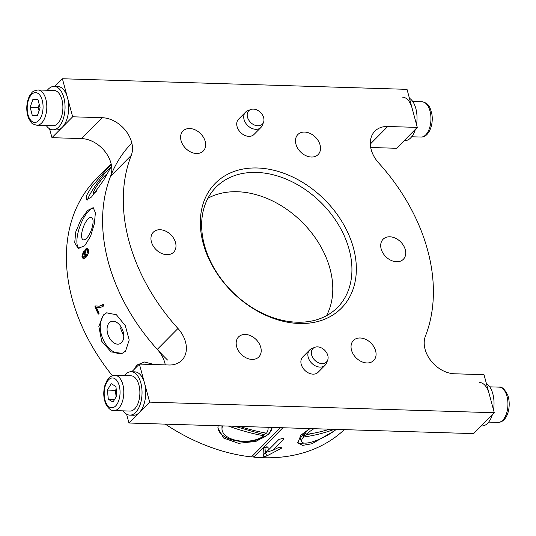 <?xml version="1.0" encoding="UTF-8"?>
<svg xmlns="http://www.w3.org/2000/svg" width="536" height="536" viewBox="0 0 536 536"><rect width="100%" height="100%" fill="white"/><g stroke="black" fill="none" stroke-linecap="round" stroke-linejoin="round"><path stroke-width="0.8" d="M278.023 447.774L281.273 447.305L281.3 448.337L267.062 455.814C264.891 456.659 263.571 456.618 263.102 455.694L263.303 447.955L267.598 446.93L268.074 447.473L268.235 450.2L278.961 439.373L283.43 438.321L283.524 439.513L272.791 450.341L278.023 447.774M272.12 427.42A27.135 14.733 -0.6 0 1 268.884 433.644A27.135 14.733 -0.6 0 1 238.835 441.202A27.135 14.733 -0.6 0 1 217.911 427.547M218.152 425.758L217.904 428.036L223.693 438.059L238.446 443.319L255.933 441.403L268.884 434.16L272.174 427.42M309.902 428.586L300.884 435.145L297.781 443.024L302.666 445.376L311.945 443.748L334.189 430.978M88.132 218.876A11.939 4.248 -69.7 0 0 82.209 230.855A11.939 4.248 -69.7 0 0 83.187 239.8A11.939 4.248 -69.7 0 0 86.524 238.326A11.939 4.248 -69.7 0 0 92.447 226.339A11.939 4.248 -69.7 0 0 91.468 217.402A11.939 4.248 -69.7 0 0 88.132 218.876M93.901 208.069A21.708 7.725 -69.7 0 0 88.788 210.916A21.708 7.725 -69.7 0 0 78.29 231.632A21.708 7.725 -69.7 0 0 79.073 248.563M87.589 210.474L80.916 219.673L75.77 231.86L74.705 242.781L78.149 248.349L84.661 245.836L90.544 236.336L94.376 223.666L95.381 212.732L93.21 207.633L87.589 210.474M107.374 173.919A11.939 1.642 -53.9 0 0 104.848 175.801A11.939 1.642 -53.9 0 0 96.755 186.173A11.939 1.642 -53.9 0 0 93.478 193.268A11.939 1.642 -53.9 0 0 96.179 191.432A11.939 1.642 -53.9 0 0 96.413 191.191M111.133 166.931A21.708 2.982 -53.9 0 0 108.393 169.41A21.708 2.982 -53.9 0 0 95.261 185.892A21.708 2.982 -53.9 0 0 87.556 200.022M111.354 164.967L107.294 168.606L91.649 186.776L86.497 195.546L86.149 200.008L91.529 197.02L103.683 180.19L111.535 166.013M109.304 322.759A11.939 7.678 68.9 0 1 111.126 321.553A11.939 7.678 68.9 0 1 121.906 328.407A11.939 7.678 68.9 0 1 121.525 342.638A11.939 7.678 68.9 0 1 119.702 343.837A11.939 7.678 68.9 0 1 108.922 336.99A11.939 7.678 68.9 0 1 109.304 322.759M122.69 353.137A21.708 13.956 68.9 0 1 103.428 340.119A21.708 13.956 68.9 0 1 104.306 314.632A21.708 13.956 68.9 0 1 107.086 312.662M125.545 351.147L129.189 340.025L125.29 325.627L116.399 314.746L106.557 312.843L103.327 315.007L98.852 326.437L101.693 341.238L111.113 351.924L122.161 353.358L125.545 351.147M154.261 364.547L144.472 362.008L136.868 365.063L134.348 369.177M121.136 327.007L120.62 328.501L123.762 336.286M94.959 306.612A176.371 129.779 44.7 0 0 98.262 314.156L99.093 313.325A176.371 129.779 -135.3 0 1 96.42 307.289L100.138 307.644L103.823 305.909A176.371 129.779 -135.3 0 1 103.147 304.401L99.274 306.19L95.629 305.935L94.959 306.612L96.018 306.056M167.554 360.045A176.371 129.779 -135.3 0 1 108.312 262.03A176.371 129.779 -135.3 0 1 131.823 143.038M280.422 427.674L251.458 456.913A176.371 129.779 -135.3 0 1 165.309 424.137M112.359 375.729A176.371 129.779 -135.3 0 1 72.099 298.579A176.371 129.779 -135.3 0 1 96.152 179.037L111.133 163.916M83.422 258.901L85.894 257.374C87.676 255.833 88.561 253.441 88.547 250.191L87.442 248.047L86.008 248.697C84.762 250.044 84.159 251.893 84.212 254.252L85.365 256.221L83.06 256.999L82.732 255.92L83.549 252.952L83.341 251.552L81.981 256.577L83.214 258.881M84.199 257.401L83.06 256.999M282.908 427.755L253.783 457.148A176.371 129.779 -135.3 0 0 344.333 429.644M252.449 455.915L253.783 457.148M135.065 368.453A21.708 14.693 42.4 0 1 136.948 364.989M304.147 443.064A27.135 7.269 -27.7 0 1 297.5 442.267M268.235 450.2L265.119 452.719L264.978 446.97M272.791 450.341L265.353 452.525M264.925 446.99L265.327 452.672M83.723 258.968L82.691 256.724L81.981 256.577M82.691 256.724L83.482 252.503M83.763 257.146L86.055 256.362L85.365 256.221M86.055 256.362L84.922 254.392L84.212 254.252M84.922 254.392C84.849 252.041 85.438 250.191 86.678 248.831L86.008 248.697M86.678 248.831L87.77 248.181M86.598 254.982L85.78 255.357L84.996 253.91L86.155 250.158L87.113 249.682L87.81 251.009L86.598 254.982L87.288 255.123L88.286 253.334M85.78 255.364L87.288 255.123M88.541 251.893L88.52 251.15L87.81 251.009M88.52 251.15L87.817 249.823L87.113 249.682M100.46 307.59L96.42 307.289M98.711 313.707L95.562 306.518M99.274 306.19L101.163 305.654M101.806 305.554L103.796 304.301M239.672 426.422A215.157 158.321 44.7 0 0 246.352 428.452A215.157 158.321 44.7 0 0 266.479 433.195A23.061 12.522 179.4 0 0 268.114 428.478A23.061 12.522 179.4 0 0 268 427.293M265.655 433.041A23.061 12.522 -0.6 0 1 265.313 433.403A23.061 12.522 -0.6 0 1 263.88 434.669L263.893 435.808A215.157 158.321 -135.3 0 1 243.766 431.058A215.157 158.321 -135.3 0 1 228.443 426.08M222.661 425.899A23.061 12.522 179.4 0 0 221.991 428.981A23.061 12.522 179.4 0 0 234.058 439.822A23.061 12.522 179.4 0 0 263.893 435.808M222.058 425.879A23.061 12.522 179.4 0 0 221.964 427.065L221.991 428.981M234.574 426.267L263.88 434.669M334.29 429.336A215.157 158.321 -135.3 0 1 321.419 433.45A215.157 158.321 -135.3 0 1 303.544 437.028L302.934 435.868A23.061 6.177 -27.7 0 1 304.106 434.596A23.061 6.177 -27.7 0 1 305.52 433.255L306.13 434.415A215.157 158.321 44.7 0 0 324.005 430.837A215.157 158.321 44.7 0 0 329.7 429.195M310.096 428.592A23.061 6.177 152.3 0 0 303.691 433.798A23.061 6.177 152.3 0 0 300.716 439.862L301.741 441.818A23.061 6.177 152.3 0 0 311.175 442.193A23.061 6.177 152.3 0 0 336.286 429.396M313.922 428.706A23.061 6.177 152.3 0 0 306.13 434.415M303.544 437.028A23.061 6.177 152.3 0 0 301.741 441.818M302.934 435.868L311.55 433.57M425.423 336.106A176.371 129.779 44.7 0 0 427.681 250.339A176.371 129.779 44.7 0 0 378.711 162.998A27.135 19.966 -135.3 0 1 374.878 131.173A27.135 19.966 -135.3 0 1 387.736 126.489L417.289 127.401L407.025 89.351L62.404 78.752L72.668 116.794L102.222 117.706A27.135 19.966 44.7 0 1 131.608 142.187A27.135 19.966 44.7 0 1 131.26 155.386A176.371 129.779 -135.3 0 0 177.972 328.488A27.135 19.966 44.7 0 1 185.503 341.928A27.135 19.966 44.7 0 1 181.805 360.319A27.135 19.966 44.7 0 1 168.941 364.996L139.394 364.085L149.658 402.134L494.279 412.733L484.015 374.691L454.461 373.78A27.135 19.966 -135.3 0 1 430.763 360.534A27.135 19.966 -135.3 0 1 425.423 336.106M165.282 364.882A27.135 19.966 44.7 0 0 164.813 362.812A27.135 19.966 44.7 0 0 157.276 349.372A176.371 129.779 -135.3 0 1 110.57 176.27A27.135 19.966 44.7 0 0 110.919 163.071A27.135 19.966 44.7 0 0 81.526 138.59L51.972 137.678L49.573 128.794M353.472 248.054A88.728 65.291 -135.3 0 1 299.322 323.496A88.728 65.291 -135.3 0 1 203.211 243.431A88.728 65.291 -135.3 0 1 257.36 167.989A88.728 65.291 -135.3 0 1 353.472 248.054M204.417 245.086A85.472 62.893 44.7 0 0 263.424 313.748A85.472 62.893 44.7 0 0 337.506 307.47A85.472 62.893 44.7 0 0 349.164 249.535A85.472 62.893 44.7 0 0 290.157 180.873A85.472 62.893 44.7 0 0 216.075 187.151A85.472 62.893 44.7 0 0 204.417 245.086M181.061 140.64A14.244 10.486 44.7 0 0 190.896 152.083A14.244 10.486 44.7 0 0 203.245 151.038A14.244 10.486 44.7 0 0 205.188 141.383A14.244 10.486 44.7 0 0 195.352 129.94A14.244 10.486 44.7 0 0 183.004 130.985A14.244 10.486 44.7 0 0 181.061 140.64M295.932 144.177A14.244 10.486 44.7 0 0 305.768 155.621A14.244 10.486 44.7 0 0 318.116 154.576A14.244 10.486 44.7 0 0 320.059 144.921A14.244 10.486 44.7 0 0 310.223 133.477A14.244 10.486 44.7 0 0 297.875 134.523A14.244 10.486 44.7 0 0 295.932 144.177M381.156 248.905A14.244 10.486 44.7 0 0 390.992 260.349A14.244 10.486 44.7 0 0 403.333 259.303A14.244 10.486 44.7 0 0 405.276 249.649A14.244 10.486 44.7 0 0 395.447 238.205A14.244 10.486 44.7 0 0 383.099 239.25A14.244 10.486 44.7 0 0 381.156 248.905M351.495 350.102A14.244 10.486 44.7 0 0 361.331 361.545A14.244 10.486 44.7 0 0 373.679 360.5A14.244 10.486 44.7 0 0 375.622 350.846A14.244 10.486 44.7 0 0 365.787 339.402A14.244 10.486 44.7 0 0 353.438 340.447A14.244 10.486 44.7 0 0 351.495 350.102M236.624 346.564A14.244 10.486 44.7 0 0 246.46 358.008A14.244 10.486 44.7 0 0 258.808 356.963A14.244 10.486 44.7 0 0 260.744 347.308A14.244 10.486 44.7 0 0 250.915 335.864A14.244 10.486 44.7 0 0 238.567 336.91A14.244 10.486 44.7 0 0 236.624 346.564M151.407 241.837A14.244 10.486 44.7 0 0 161.236 253.28A14.244 10.486 44.7 0 0 173.584 252.235A14.244 10.486 44.7 0 0 175.527 242.58A14.244 10.486 44.7 0 0 165.691 231.137A14.244 10.486 44.7 0 0 153.35 232.182A14.244 10.486 44.7 0 0 151.407 241.837M325.111 365.224L318.129 372.272A10.854 7.986 -135.3 0 1 308.723 373.069A10.854 7.986 -135.3 0 1 301.232 364.353A10.854 7.986 -135.3 0 1 302.713 356.996L309.694 349.948A10.854 7.986 44.7 0 0 308.213 357.304A10.854 7.986 44.7 0 0 315.704 366.021A10.854 7.986 44.7 0 0 325.111 365.224A10.854 7.986 44.7 0 0 326.417 363.24L327.657 360.212A9.548 7.022 44.7 0 0 327.811 355.482A9.548 7.022 44.7 0 0 317.473 346.872A9.548 7.022 44.7 0 0 314.686 347.355A9.548 7.022 44.7 0 0 311.651 354.986A9.548 7.022 44.7 0 0 321.989 363.602A9.548 7.022 44.7 0 0 327.657 360.212M260.958 127.441L253.97 134.489A10.854 7.986 -135.3 0 1 244.563 135.286A10.854 7.986 -135.3 0 1 237.073 126.57A10.854 7.986 -135.3 0 1 238.554 119.213L245.535 112.165A10.854 7.986 44.7 0 0 244.054 119.521A10.854 7.986 44.7 0 0 251.552 128.238A10.854 7.986 44.7 0 0 260.958 127.441A10.854 7.986 44.7 0 0 262.258 125.458L263.498 122.429A9.548 7.022 44.7 0 0 263.658 117.706A9.548 7.022 44.7 0 0 253.314 109.089A9.548 7.022 44.7 0 0 250.526 109.579A9.548 7.022 44.7 0 0 247.491 117.203A9.548 7.022 44.7 0 0 257.829 125.819A9.548 7.022 44.7 0 0 263.498 122.429M207.941 198.233A85.472 62.893 -135.3 0 1 330.022 268.851A85.472 62.893 -135.3 0 1 326.498 315.704M370.704 147.487L396.6 148.284L417.289 127.401M494.279 412.733L473.59 433.617L128.962 423.018L126.57 414.127M131.789 371.763L139.394 364.085M128.962 423.018L149.658 402.134M51.972 137.678L72.668 116.794M54.799 86.423L62.404 78.752M47.336 90.269A21.708 11.537 91.8 0 1 54.176 86.403L57.855 86.517A21.708 11.537 91.8 0 1 67.536 97.773A21.708 11.537 91.8 0 1 56.521 129.913L52.843 129.799A21.708 11.537 91.8 0 1 46.25 125.525M54.176 86.403A21.708 11.537 91.8 0 1 63.858 97.659A21.708 11.537 91.8 0 1 52.843 129.799M124.325 375.602A21.708 11.537 91.8 0 1 131.166 371.743L134.844 371.857A21.708 11.537 91.8 0 1 144.526 383.113A21.708 11.537 91.8 0 1 133.511 415.246L129.833 415.139A21.708 11.537 91.8 0 1 123.24 410.864M131.166 371.743A21.708 11.537 91.8 0 1 140.847 382.999A21.708 11.537 91.8 0 1 129.833 415.139M412.157 108.379A21.708 11.537 -88.2 0 0 402.482 97.123M416.512 124.52A21.708 11.537 -88.2 0 0 415.836 108.486A21.708 11.537 -88.2 0 0 409.424 98.242M404.204 140.606L404.821 140.626A21.708 11.537 -88.2 0 0 415.393 129.317M489.301 394.308A21.708 11.537 -88.2 0 0 479.472 382.456M493.509 409.859A21.708 11.537 -88.2 0 0 492.979 394.422A21.708 11.537 -88.2 0 0 486.413 383.575M481.194 425.946L481.81 425.966A21.708 11.537 -88.2 0 0 492.383 414.656M37.969 89.981L54.056 90.47A17.634 9.373 91.8 0 1 62.866 108.687A17.634 9.373 91.8 0 1 52.97 125.732L36.883 125.236C29.942 123.488 31.39 121.96 29.252 119.548C27.457 115.97 26.639 111.79 26.8 106.999C27.001 102.43 28.073 98.49 30.003 95.187C32.287 92.909 30.927 91.294 37.969 89.981A17.634 9.373 91.8 0 1 46.786 108.198A17.634 9.373 91.8 0 1 36.883 125.236M32.964 99.247L30.143 107.22L32.314 115.515L37.299 115.823L40.12 107.85L37.949 99.562L32.964 99.247M39.242 104.486L38.183 107.468L30.143 107.22M37.359 115.669L32.314 115.515M38.183 107.468L39.068 110.831M114.959 375.314L131.045 375.81A17.634 9.373 91.8 0 1 137.665 381.498A17.634 9.373 91.8 0 1 138.898 400.653A17.634 9.373 91.8 0 1 129.96 411.065L113.88 410.576C111.066 410.777 108.406 408.653 105.9 404.198C103.388 398.215 103.1 391.803 105.029 384.962L106.992 380.52C109.277 378.248 107.917 376.634 114.959 375.314A17.634 9.373 91.8 0 1 121.578 381.002A17.634 9.373 91.8 0 1 122.818 400.158A17.634 9.373 91.8 0 1 113.88 410.576M107.414 390.067L108.306 399.24L113.016 402.04L116.828 395.675L115.937 386.51L111.233 383.702L107.414 390.067L115.454 390.315L116.098 396.901M114.577 399.434L108.306 399.24M116.191 389.096L115.454 390.315M314.686 347.355L311.664 348.628A10.854 7.986 44.7 0 0 309.694 349.948M250.526 109.579L247.505 110.845A10.854 7.986 44.7 0 0 245.535 112.165M266.747 446.749L268.074 447.473M281.923 438.173L283.524 439.513M279.417 447.292L280.469 448.927M265.106 452.773L267.062 455.814M265.065 452.773L263.102 455.694M263.679 447.594L263.136 448.391M81.526 138.59L102.222 117.706M157.276 349.372L177.972 328.488M110.57 176.27L131.26 155.386M370.316 144.07L387.736 126.489M27.215 107.039A14.921 7.933 -88.2 0 0 34.538 122.449A14.921 7.933 -88.2 0 0 43.047 108.031A14.921 7.933 -88.2 0 0 35.724 92.628A14.921 7.933 -88.2 0 0 27.215 107.039M106.061 402.978A14.921 7.933 -88.2 0 0 117.25 403.849A14.921 7.933 -88.2 0 0 118.181 382.771A14.921 7.933 -88.2 0 0 106.992 381.9A14.921 7.933 -88.2 0 0 106.061 402.978M430.448 113.036A17.634 9.373 -88.2 0 0 422.113 101.8C429.591 103.368 430.006 107.843 431.755 113.525C433.905 124.225 428.961 137.471 421.028 137.055A17.634 9.373 -88.2 0 0 430.448 113.036M506.466 394.643A17.634 9.373 -88.2 0 0 499.103 387.133C501.863 386.476 504.765 389.203 507.806 395.307C511.498 405.826 507.733 422.375 498.018 422.395A17.634 9.373 -88.2 0 0 506.661 413.028A17.634 9.373 -88.2 0 0 506.466 394.643M268.101 427.299L268.114 428.478M422.113 101.8L412.753 101.512M421.028 137.055L411.668 136.767M499.103 387.133L489.743 386.845M498.018 422.395L488.658 422.107"/></g></svg>
